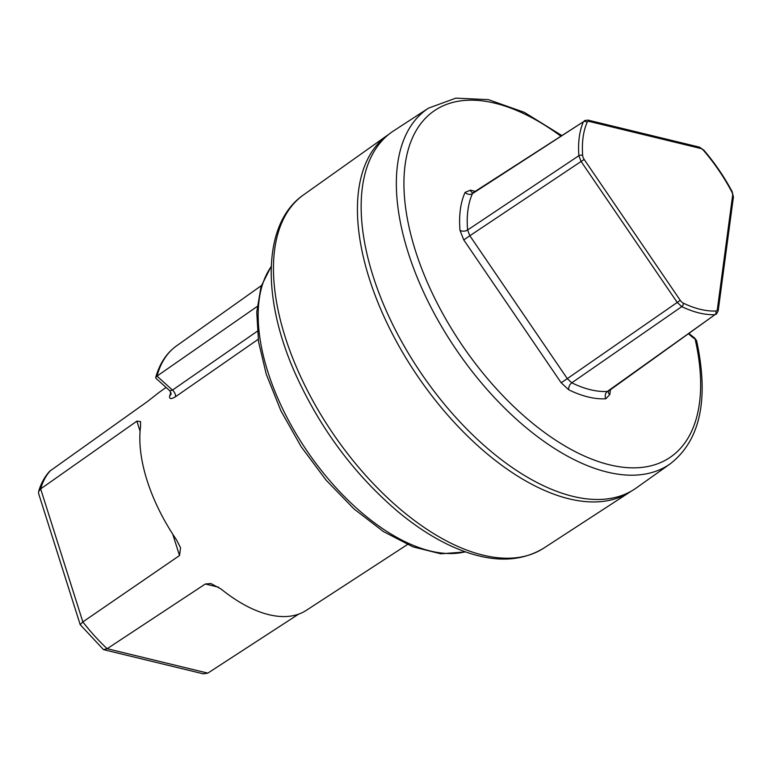 <?xml version="1.0" encoding="UTF-8"?>
<svg xmlns="http://www.w3.org/2000/svg" width="772" height="772" viewBox="0 0 772 772"><rect width="100%" height="100%" fill="white"/><g stroke="black" fill="none" stroke-linecap="round" stroke-linejoin="round"><path stroke-width="1.16" d="M561.582 135.38L524.304 112.336L488.396 99.646L455.837 98.15L428.566 108.119L393.498 130.941A215.89 112.22 55.8 0 0 421.126 373.223A215.89 112.22 55.8 0 0 636.311 487.943L670.424 463.702C700.416 440.137 709.14 399.124 696.605 340.655L694.607 337.991L696.605 340.655M608.664 391.008L714.959 314.677L607.361 391.443A125.498 65.234 -124.2 0 1 571.791 382.815L681.782 306.629L677.208 302.421L581.123 161.502L578.865 155.703L467.6 230.008A125.498 65.234 -124.2 0 1 472.464 193.627L583.41 121.754L473.361 192.556M631.602 490.963A215.726 112.133 -124.2 0 1 630.415 491.754A215.726 112.133 -124.2 0 1 417.363 375.781A215.726 112.133 -124.2 0 1 387.785 135.023A215.726 112.133 -124.2 0 1 388.953 134.212M257.144 306.494L156.996 376.109L155.712 377.518L155.934 378.28L169.84 390.835L171.133 393.884M170.94 392.456A132.166 68.698 55.8 0 0 169.753 395.718A5.433 4.314 -161.7 0 0 171.123 393.923M169.753 395.718C169 399.105 170.901 399.452 175.447 396.769L258.186 339.304M155.712 377.518C159.592 363.612 166.54 353.065 176.547 345.866A160.18 83.26 55.8 0 0 156.996 376.109L172.494 390.092A5.433 2.934 -124.8 0 1 175.447 396.769M257.259 331.265L172.494 390.092L169.888 390.777M218.659 587.231L205.333 583.999L210.959 583.564L221.188 589.113A131.501 68.351 55.8 0 0 268.888 614.676A131.501 68.351 55.8 0 0 306.252 610.382L407.404 544.569M205.333 583.999L107.163 648.712A128.934 67.019 55.8 0 1 82.845 621.914L179.519 555.551L180.571 547.782L176.518 539.879A131.501 68.351 55.8 0 1 140.562 426.549L140.533 421.56L136.885 421.155L40.655 488.908L82.845 621.914L80.22 624.683L103.516 649.638L203.374 673.85L207.822 673.126L298.571 614.165M80.182 624.606L38.629 493.588L38.6 491.552C40.945 483.504 44.631 476.739 49.669 471.248L147.452 401.527L158.849 392.591M103.516 649.638L107.163 648.712L207.822 673.126M38.6 491.552L40.655 488.908A128.934 67.019 55.8 0 1 50.605 470.418M428.566 108.119A215.031 111.776 55.8 0 0 456.088 349.446A215.031 111.776 55.8 0 0 670.424 463.702M688.721 333.909A27.155 14.118 55.8 0 0 695.089 338.985A209.598 108.948 -124.2 0 1 576.568 452.315A209.598 108.948 -124.2 0 1 404.142 191.977A209.598 108.948 -124.2 0 1 560.636 135.997M475.224 191.35L470.409 190.182L465.082 192.392A130.931 68.061 55.8 0 0 459.996 230.345L463.75 239.909L561.186 382.796L568.703 389.773A130.931 68.061 55.8 0 0 605.808 398.767L609.793 394.588L610.44 389.735M470.409 190.182A5.433 4.024 -76.4 0 0 472.782 192.797M608.23 391.452A5.433 4.014 -172.4 0 0 609.793 394.588M608.249 391.259L607.361 391.443A5.433 4.429 86.8 0 0 605.808 398.767M561.186 382.796L567.285 378.637L571.791 382.825A5.433 3.426 -63.9 0 0 568.703 389.773M700.59 148.446A2.712 2.007 -76.4 0 0 699.316 147.105L587.974 120.114A2.712 2.007 103.6 0 1 589.248 121.445L700.59 148.446A5.433 2.827 -124.2 0 1 703.717 150.636A120.085 62.416 -124.2 0 1 731.721 191.697A5.433 2.827 -124.2 0 1 732.628 195.422L717.371 309.34A5.433 2.818 -124.2 0 1 715.75 311.01A120.085 62.416 -124.2 0 1 683.307 303.145A5.433 2.818 -124.2 0 1 680.257 300.337L567.285 378.637L469.849 235.75L463.75 239.909M680.257 300.337L584.163 159.428L469.849 235.75L467.6 230.008A5.433 3.416 175.2 0 1 459.996 230.345M472.966 192.846L472.464 193.627A5.433 4.42 24.4 0 1 465.082 192.392M584.163 159.428A5.433 2.818 -124.2 0 1 582.667 155.558A2.712 1.718 -4.3 0 0 578.865 155.703A122.796 63.835 -124.2 0 1 583.41 121.754A2.712 2.2 23.5 0 1 587.106 122.362A5.433 2.818 -124.2 0 1 589.248 121.445M582.667 155.558A120.085 62.416 -124.2 0 1 587.106 122.362M716.3 314.233L718.153 311A2.712 2.007 -172.4 0 0 718.153 311L733.4 197.092L732.203 191.726C724.261 176.846 714.814 162.998 703.861 150.173A2.712 0.482 139.4 0 1 703.717 150.636M732.203 191.726L731.721 191.697M733.4 197.092A2.712 2.007 -172.4 0 0 732.628 195.422M718.153 311A2.712 2.007 -172.4 0 0 717.371 309.34M683.307 303.145A2.712 1.727 -64.4 0 1 681.782 306.629A122.796 63.835 -124.2 0 0 714.959 314.677A2.712 2.21 -92.3 0 0 715.75 311.01M387.785 135.023L303.521 194.891A213.612 111.033 55.8 0 0 332.809 433.295A213.612 111.033 55.8 0 0 543.778 548.13L630.415 491.754M271.242 266.591A175.611 91.279 55.8 0 0 267.816 371.728A175.611 91.279 55.8 0 0 465.226 551.806M179.519 555.551L172.735 534.176M140.079 431.22L136.885 421.155M694.607 337.991L689.087 333.639M587.974 120.114L584.317 120.644M703.861 150.173L699.316 147.105M303.521 194.891C262.721 222.954 261.1 297.895 295.772 374.7C320.515 429.049 354.56 474.693 397.918 511.624C414.188 525.172 430.506 535.971 446.872 544.028C485.279 562.624 517.587 563.994 543.778 548.13M465.564 551.922L440.802 553.794L412.972 546.865L383.52 531.618L354.001 508.941L326.045 480.097L301.196 446.737L280.883 410.752L266.253 374.188L258.543 341.784L256.758 312.129L261.032 286.557L271.252 266.243M176.547 345.866L261.332 285.63M158.337 392.948L166.086 387.438"/></g></svg>
